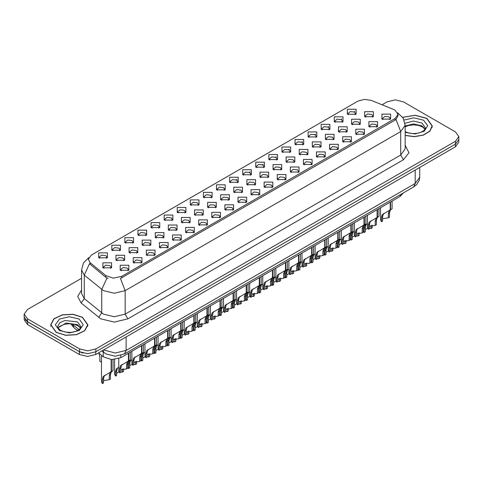 <?xml version="1.0" encoding="UTF-8"?>
<svg xmlns="http://www.w3.org/2000/svg" width="483" height="483" viewBox="0 0 483 483"><rect width="100%" height="100%" fill="white"/><g stroke="black" fill="none" stroke-linecap="round" stroke-linejoin="round"><path stroke-width="0.72" d="M216.499 189.825L216.499 184.814L225.181 184.814L225.181 189.825L216.499 189.825M224.172 190.29L224.673 189.197L223.551 187.627L219.373 187.15L217.006 189.197L217.507 190.29M203.415 197.378L203.415 192.367L212.091 192.367L212.091 197.378L203.415 197.378M211.083 197.849L211.59 196.75L210.467 195.186L206.283 194.709L203.917 196.75L204.418 197.849M190.326 204.937L190.326 199.926L199.002 199.926L199.002 204.937L190.326 204.937M198 205.408L198.501 204.309L197.378 202.745L193.194 202.262L190.827 204.309L191.334 205.408M151.058 227.602L151.058 222.597L159.74 222.597L159.74 227.602L151.058 227.602M158.732 228.073L159.233 226.98L158.11 225.41L153.932 224.933L151.565 226.98L152.067 228.073M137.969 235.161L137.969 230.149L146.651 230.149L146.651 235.161L137.969 235.161M145.643 235.632L146.144 234.533L145.021 232.969L140.843 232.486L138.476 234.533L138.977 235.632M124.886 242.72L124.886 237.708L133.562 237.708L133.562 242.72L124.886 242.72M132.553 243.184L133.06 242.092L131.937 240.528L127.754 240.045L125.387 242.092L125.888 243.184M111.796 250.272L111.796 245.261L120.472 245.261L120.472 250.272L111.796 250.272M119.464 250.743L119.971 249.651L118.848 248.081L114.664 247.604L112.297 249.651L112.805 250.743M177.237 212.49L177.237 207.479L185.913 207.479L185.913 212.49L177.237 212.49M184.911 212.961L185.412 211.868L184.289 210.298L180.111 209.821L177.738 211.868L178.245 212.961M164.148 220.049L164.148 215.038L172.829 215.038L172.829 220.049L164.148 220.049M171.821 220.52L172.322 219.421L171.199 217.857L167.021 217.374L164.655 219.421L165.156 220.52M229.588 182.266L229.588 177.255L238.27 177.255L238.27 182.266L229.588 182.266M237.262 182.737L237.763 181.638L236.64 180.074L232.462 179.591L230.095 181.638L230.596 182.737M242.677 174.707L242.677 169.696L251.359 169.696L251.359 174.707L242.677 174.707M250.351 175.178L250.852 174.085L249.729 172.516L245.551 172.039L243.184 174.085L243.686 175.178M255.767 167.154L255.767 162.143L264.442 162.143L264.442 167.154L255.767 167.154M263.44 167.625L263.941 166.526L262.818 164.963L258.64 164.48L256.268 166.526L256.775 167.625M268.856 159.595L268.856 154.584L277.532 154.584L277.532 159.595L268.856 159.595M276.53 160.066L277.031 158.967L275.908 157.404L271.724 156.927L269.357 158.967L269.864 160.066M281.945 152.042L281.945 147.031L290.621 147.031L290.621 152.042L281.945 152.042M289.613 152.507L290.12 151.414L288.997 149.851L284.813 149.368L282.446 151.414L282.947 152.507M295.028 144.483L295.028 139.472L303.71 139.472L303.71 144.483L295.028 144.483M302.702 144.954L303.203 143.856L302.08 142.292L297.902 141.809L295.536 143.856L296.037 144.954M308.118 136.924L308.118 131.919L316.8 131.919L316.8 136.924L308.118 136.924M315.791 137.395L316.293 136.303L315.17 134.733L310.992 134.256L308.625 136.303L309.126 137.395M321.207 129.372L321.207 124.36L329.889 124.36L329.889 129.372L321.207 129.372M328.881 129.842L329.382 128.744L328.259 127.18L324.081 126.697L321.714 128.744L322.215 129.842M334.296 121.813L334.296 116.801L342.972 116.801L342.972 121.813L334.296 121.813M341.97 122.284L342.471 121.191L341.348 119.621L337.17 119.144L334.797 121.191L335.305 122.284M347.386 114.26L347.386 109.249L356.062 109.249L356.062 114.26L347.386 114.26M355.059 114.725L355.56 113.632L354.437 112.068L350.253 111.585L347.887 113.632L348.394 114.725M98.707 257.831L98.707 252.82L107.383 252.82L107.383 257.831L98.707 257.831M106.381 258.302L106.882 257.204L105.759 255.64L101.581 255.157L99.208 257.204L99.715 258.302M233.784 192.246L233.784 187.235L242.466 187.235L242.466 192.246L233.784 192.246M241.458 192.717L241.959 191.618L240.836 190.054L236.658 189.571L234.291 191.618L234.792 192.717M220.695 199.799L220.695 194.788L229.377 194.788L229.377 199.799L220.695 199.799M228.368 200.27L228.87 199.177L227.747 197.607L223.569 197.13L221.202 199.177L221.703 200.27M207.612 207.358L207.612 202.347L216.287 202.347L216.287 207.358L207.612 207.358M215.279 207.829L215.786 206.73L214.657 205.166L210.479 204.683L208.113 206.73L208.614 207.829M194.522 214.917L194.522 209.906L203.198 209.906L203.198 214.911L194.522 214.917M202.19 215.382L202.697 214.289L201.574 212.719L197.39 212.242L195.023 214.289L195.524 215.382M155.254 237.582L155.254 232.571L163.936 232.571L163.936 237.582L155.254 237.582M162.928 238.053L163.429 236.96L162.306 235.39L158.128 234.913L155.761 236.96L156.263 238.053M168.344 230.029L168.344 225.018L177.019 225.018L177.019 230.029L168.344 230.029M176.017 230.494L176.518 229.401L175.395 227.837L171.217 227.354L168.845 229.401L169.352 230.494M115.992 260.252L115.992 255.241L124.668 255.241L124.668 260.252L115.992 260.252M123.66 260.723L124.167 259.625L123.044 258.061L118.86 257.578L116.494 259.625L116.995 260.723M129.082 252.694L129.082 247.688L137.758 247.688L137.758 252.694L129.082 252.694M136.749 253.164L137.257 252.072L136.128 250.502L131.95 250.025L129.583 252.072L130.084 253.164M142.165 245.141L142.165 240.129L150.847 240.129L150.847 245.141L142.165 245.141M149.839 245.612L150.34 244.513L149.217 242.949L145.039 242.466L142.672 244.513L143.173 245.612M181.433 222.47L181.433 217.459L190.109 217.459L190.109 222.47L181.433 222.47M189.107 222.941L189.608 221.842L188.485 220.278L184.301 219.801L181.934 221.842L182.441 222.941M246.873 184.687L246.873 179.676L255.549 179.676L255.549 184.687L246.873 184.687M254.547 185.158L255.048 184.059L253.925 182.496L249.747 182.019L247.374 184.059L247.882 185.158M259.963 177.134L259.963 172.123L268.639 172.123L268.639 177.134L259.963 177.134M267.636 177.599L268.137 176.506L267.014 174.937L262.83 174.46L260.464 176.506L260.971 177.599M273.052 169.575L273.052 164.564L281.728 164.564L281.728 169.575L273.052 169.575M280.72 170.046L281.227 168.947L280.104 167.384L275.92 166.901L273.553 168.947L274.054 170.046M286.141 162.016L286.141 157.005L294.817 157.005L294.817 162.016L286.141 162.016M293.809 162.487L294.316 161.394L293.187 159.825L289.009 159.348L286.642 161.394L287.144 162.487M299.225 154.463L299.225 149.452L307.906 149.452L307.906 154.463L299.225 154.463M306.898 154.934L307.399 153.835L306.276 152.272L302.098 151.789L299.732 153.835L300.233 154.934M312.314 146.904L312.314 141.893L320.996 141.893L320.996 146.904L312.314 146.904M319.988 147.375L320.489 146.277L319.366 144.713L315.188 144.236L312.821 146.277L313.322 147.375M325.403 139.352L325.403 134.34L334.079 134.34L334.079 139.352L325.403 139.352M333.077 139.816L333.578 138.724L332.455 137.16L328.277 136.677L325.91 138.724L326.411 139.816M338.492 131.793L338.492 126.781L347.168 126.781L347.168 131.793L338.492 131.793M346.166 132.264L346.667 131.165L345.544 129.601L341.36 129.118L338.994 131.165L339.501 132.264M351.582 124.234L351.582 119.229L360.258 119.229L360.258 124.234L351.582 124.234M359.249 124.705L359.757 123.612L358.634 122.042L354.45 121.565L352.083 123.612L352.584 124.705M364.671 116.681L364.671 111.67L373.347 111.67L373.347 116.681L364.671 116.681M372.339 117.152L372.846 116.053L371.717 114.489L367.539 114.006L365.172 116.053L365.673 117.152M102.903 267.811L102.903 262.8L111.579 262.8L111.579 267.811L102.903 267.811M110.577 268.276L111.078 267.184L109.955 265.62L105.771 265.137L103.404 267.184L103.911 268.276M133.272 262.674L133.272 257.662L141.954 257.662L141.954 262.674L133.272 262.674M140.945 263.144L141.447 262.052L140.324 260.482L136.146 260.005L133.779 262.052L134.28 263.144M146.361 255.121L146.361 250.109L155.043 250.109L155.043 255.121L146.361 255.121M154.035 255.585L154.536 254.493L153.413 252.929L149.235 252.446L146.868 254.493L147.369 255.585M159.45 247.562L159.45 242.551L168.132 242.551L168.132 247.562L159.45 247.562M167.124 248.033L167.625 246.934L166.502 245.37L162.324 244.887L159.958 246.934L160.459 248.033M172.54 240.003L172.54 234.998L181.216 234.998L181.216 240.003L172.54 240.003M180.213 240.474L180.714 239.381L179.591 237.811L175.414 237.334L173.041 239.381L173.548 240.474M185.629 232.45L185.629 227.439L194.305 227.439L194.305 232.45L185.629 232.45M193.297 232.921L193.804 231.822L192.681 230.258L188.497 229.775L186.13 231.822L186.637 232.921M198.718 224.891L198.718 219.88L207.394 219.88L207.394 224.891L198.718 224.891M206.386 225.362L206.893 224.269L205.77 222.699L201.586 222.222L199.219 224.269L199.721 225.362M211.802 217.338L211.802 212.327L220.483 212.327L220.483 217.338L211.802 217.338M219.475 217.809L219.976 216.71L218.853 215.146L214.675 214.663L212.309 216.71L212.81 217.809M224.891 209.779L224.891 204.768L233.573 204.768L233.573 209.779L224.891 209.779M232.565 210.25L233.066 209.151L231.943 207.587L227.765 207.11L225.398 209.151L225.899 210.25M237.98 202.226L237.98 197.215L246.662 197.215L246.662 202.226L237.98 202.226M245.654 202.691L246.155 201.598L245.032 200.028L240.854 199.551L238.487 201.598L238.988 202.691M251.069 194.667L251.069 189.656L259.745 189.656L259.745 194.667L251.069 194.667M258.743 195.138L259.244 194.039L258.121 192.476L253.943 191.993L251.571 194.039L252.078 195.138M264.159 187.108L264.159 182.097L272.835 182.097L272.835 187.108L264.159 187.108M271.826 187.579L272.334 186.486L271.211 184.917L267.027 184.44L264.66 186.486L265.167 187.579M277.248 179.555L277.248 174.544L285.924 174.544L285.924 179.555L277.248 179.555M284.916 180.026L285.423 178.927L284.3 177.364L280.116 176.881L277.749 178.927L278.25 180.026M290.331 171.996L290.331 166.985L299.013 166.985L299.013 171.996L290.331 171.996M298.005 172.467L298.506 171.368L297.383 169.805L293.205 169.328L290.838 171.368L291.34 172.467M303.421 164.443L303.421 159.432L312.103 159.432L312.103 164.443L303.421 164.443M311.094 164.908L311.595 163.815L310.472 162.252L306.294 161.769L303.928 163.815L304.429 164.908M316.51 156.884L316.51 151.873L325.192 151.873L325.192 156.884L316.51 156.884M324.184 157.355L324.685 156.257L323.562 154.693L319.384 154.21L317.017 156.257L317.518 157.355M329.599 149.325L329.599 144.32L338.275 144.32L338.275 149.325L329.599 149.325M337.273 149.796L337.774 148.704L336.651 147.134L332.473 146.657L330.1 148.704L330.607 149.796M342.689 141.773L342.689 136.761L351.364 136.761L351.364 141.773L342.689 141.773M350.362 142.244L350.863 141.145L349.74 139.581L345.556 139.098L343.19 141.145L343.697 142.244M355.778 134.214L355.778 129.203L364.454 129.203L364.454 134.214L355.778 134.214M363.445 134.685L363.953 133.592L362.83 132.022L358.646 131.545L356.279 133.592L356.78 134.685M368.861 126.661L368.861 121.65L377.543 121.65L377.543 126.661L368.861 126.661M376.535 127.126L377.036 126.033L375.913 124.469L371.735 123.986L369.368 126.033L369.869 127.126M381.95 119.102L381.95 114.091L390.632 114.091L390.632 119.102L381.95 119.102M389.624 119.573L390.125 118.474L389.002 116.91L384.824 116.427L382.458 118.474L382.959 119.573M120.189 270.232L120.189 265.221L128.864 265.221L128.864 270.232L120.189 270.232M127.856 270.703L128.363 269.605L127.24 268.041L123.056 267.558L120.69 269.605L121.191 270.703M393.621 109.46L395.003 110.13L398.034 114.356L395.003 118.583L121.625 276.415L113.402 278.142L105.825 275.618L90.188 262.722L88.311 259.293L91.347 255.066L358.024 101.098L364.448 99.371L371.288 100.428L393.621 109.46M403.317 192.94L400.147 196.406L120.816 357.674L111.682 359.6L103.259 356.792L98.502 352.868M405.189 135.488L414.378 136.677L423.398 135.113L429.936 131.201L432.315 125.942L426.869 118.347L415.114 115.232L402.689 117.297M82.436 317.204L72.915 314.264L62.168 314.874L53.818 318.828L50.685 324.799L56.131 332.389L65.658 335.329L76.405 334.719L84.754 330.764L87.888 324.799L82.436 317.204M398.034 114.356L398.034 115.624L396.006 119.416L395.003 120.146L120.46 278.498L125.151 290.663L114.308 293.259L103.459 290.663L84.314 275.111L81.542 270.033L81.542 293.519L84.314 298.603L103.459 314.149L114.308 316.745L125.151 314.149L400.697 155.067L405.189 148.8L405.189 125.314L400.697 131.581L396.006 119.416M81.542 278.262L27.519 309.452L24.15 314.149L24.15 316.969L27.519 321.666L79.592 351.727L87.725 353.677L95.863 351.727L455.481 144.103L458.85 139.406L458.85 136.592L455.481 131.895L403.408 101.828L395.275 99.884L387.137 101.828L382.035 104.775M108.15 278.498L105.825 277.32L89.488 263.724L84.314 275.111L84.314 298.603L81.174 303.004L77.709 296.471L81.542 290.011M24.15 314.149L27.519 318.846L79.592 348.907L87.725 350.857L95.863 348.907L455.481 141.29L458.85 136.592M24.228 317.76L24.228 319.897L27.603 324.594L79.399 354.498L87.538 356.448L95.676 354.498L455.397 146.814L458.772 142.117L458.772 140.197M25.122 319.637L27.603 321.775L79.399 351.684L83.1 353.115M118.77 358.615L118.77 371.071L119.724 372.9L119.724 368.601L120.46 365.818L128.412 360.994L128.412 353.29M128.768 360.789L130.277 359.913L128.593 361.121L127.693 364.001L127.693 368.294L126.576 368.94L126.576 364.647L127.506 361.743L128.744 360.801L127.639 361.441L128.768 360.789L128.768 353.085M122.416 364.454L121.299 365.094L122.416 364.454L121.541 365.19L120.841 367.961L120.841 372.254L119.724 372.9M126.576 368.94L120.841 369.887M128.176 361.127L129.293 360.487M101.49 355.331L101.49 381.799L102.438 383.629L102.438 379.336L103.175 376.547L111.126 371.723L111.126 359.563M111.482 371.518L112.992 370.642L111.307 371.85L110.408 374.73L110.408 379.028L109.291 379.674L109.291 375.376L110.227 372.478L111.458 371.53L110.353 372.17L111.482 371.518L111.482 359.587M105.131 375.182L104.02 375.828L105.131 375.182L104.256 375.919L103.555 378.69L103.555 382.983L102.438 383.629M109.291 379.674L103.555 380.616M110.897 371.856L112.008 371.216M98.882 353.182L99.878 357.148L99.878 361.441L101.49 361.864M405.189 135.361L414.299 136.568L423.253 135.035L429.755 131.159L432.122 125.942L426.731 118.426L415.078 115.34L402.762 117.399M56.27 332.31L65.694 335.22L76.332 334.616L84.591 330.704L87.695 324.799L82.303 317.283L72.879 314.373L62.241 314.976L53.975 318.895L50.878 324.799L56.27 332.31M131.859 351.304L131.859 363.512L132.813 365.341L132.813 361.049L133.543 358.259L141.501 353.435L141.501 345.737M141.857 353.23L143.366 352.361L141.682 353.562L140.782 356.442L140.782 360.741L139.665 361.387L139.665 357.088L140.595 354.19L141.833 353.242L140.722 353.882L141.857 353.23L141.857 345.532M135.506 356.901L134.389 357.541L135.506 356.901L134.63 357.631L133.93 360.403L133.93 364.695L132.813 365.341M139.665 361.387L133.93 362.328M141.265 353.568L142.376 352.928M144.948 343.745L144.948 355.959L145.902 357.782L145.902 353.49L146.633 350.7L154.59 345.876L154.59 338.178M154.946 345.671L156.456 344.802L154.771 346.003L153.872 348.889L153.872 353.182L152.755 353.828L152.755 349.535L153.685 346.631L154.922 345.689L153.811 346.329L154.946 345.671L154.946 337.973M148.589 349.342L147.478 349.982L148.589 349.342L147.72 350.078L147.013 352.844L147.013 357.142L145.902 357.782M152.755 353.828L147.013 354.77M154.355 346.015L155.466 345.369M158.038 336.186L158.038 348.4L158.985 350.229L158.985 345.931L159.722 343.147L167.679 338.323L167.679 330.626M168.012 338.13L169.545 337.243L167.861 338.45L166.955 341.33L166.955 345.629L165.844 346.269L165.844 341.976L166.774 339.078L168.012 338.13L168.03 330.42M161.678 341.783L160.567 342.429L161.678 341.783L160.809 342.519L160.102 345.291L160.102 349.583L158.985 350.229M165.844 346.269L160.102 347.217M167.444 338.456L168.555 337.816M171.127 328.633L171.127 340.841L172.075 342.67L172.075 338.378L172.811 335.588L180.763 330.764L180.763 323.067M181.119 330.559L182.634 329.69L180.944 330.891L180.044 333.777L180.044 338.07L178.927 338.716L178.927 334.417L179.863 331.519L181.095 330.571L179.99 331.211L181.119 330.559L181.119 322.861M174.768 334.23L173.657 334.87L174.768 334.23L173.898 334.967L173.192 337.732L173.192 342.03L172.075 342.67M178.927 338.716L173.192 339.658M180.533 330.903L181.644 330.257M114.58 359.533L114.58 374.24L115.528 376.07L115.528 371.777L116.264 368.988L118.77 367.309M123.497 368.704L123.497 371.469L122.38 372.115L122.38 368.97M118.22 367.629L117.109 368.269L118.22 367.629L117.345 368.366L116.644 371.131L116.644 375.43L115.528 376.07M122.38 372.115L120.841 371.825M118.975 371.934L116.644 373.057M127.693 367.014L128.617 368.517L128.617 364.218L129.347 361.435L131.859 359.75M136.586 361.151L136.586 363.916L135.469 364.556L135.469 361.417M131.31 360.07L130.193 360.716L131.31 360.07L130.434 360.807L129.734 363.578L129.734 367.871L128.617 368.517M135.469 364.556L133.93 364.267M132.058 364.381L129.734 365.504M140.782 359.455L141.706 360.958L141.706 356.665L142.437 353.876L144.948 352.198M149.676 353.592L149.676 356.357L148.559 357.003L148.559 353.858M144.393 352.518L143.282 353.158L144.393 352.518L143.523 353.248L142.817 356.019L142.817 360.312L141.706 360.958M148.559 357.003L147.013 356.714M145.148 356.822L142.817 357.945M153.872 351.902L154.789 353.405L154.789 349.106L155.526 346.323L158.038 344.639M162.765 346.039L162.765 348.798L161.648 349.444L161.648 346.305M157.482 344.959L156.371 345.599L157.482 344.959L156.613 345.695L155.906 348.46L155.906 352.759L154.789 353.405M161.648 349.444L160.102 349.155M158.237 349.269L155.906 350.392M184.216 321.074L184.216 333.288L185.164 335.117L185.164 330.819L185.901 328.035L193.852 323.212L193.852 315.508M194.184 323.018L195.718 322.131L194.033 323.338L193.134 326.218L193.134 330.517L192.017 331.157L192.017 326.864L192.952 323.96L194.184 323.018L194.208 315.302M187.857 326.671L186.746 327.317L187.857 326.671L186.981 327.408L186.281 330.179L186.281 334.471L185.164 335.117M192.017 331.157L186.281 332.105M193.623 323.344L194.734 322.704M197.299 313.521L197.299 325.729L198.253 327.559L198.253 323.266L198.99 320.477L206.941 315.653L206.941 307.955M207.298 315.447L208.807 314.578L207.122 315.779L206.223 318.665L206.223 322.958L205.106 323.604L205.106 319.305L206.036 316.407L207.273 315.459L206.169 316.099L207.298 315.447L207.298 307.749M200.946 319.118L199.829 319.758L200.946 319.118L200.071 319.849L199.37 322.62L199.37 326.913L198.253 327.559M205.106 323.604L199.37 324.546M206.706 315.785L207.823 315.145M210.389 305.962L210.389 318.176L211.343 320.006L211.343 315.707L212.073 312.924L220.031 308.094L220.031 300.396M220.387 307.894L221.896 307.019L220.212 308.226L219.312 311.106L219.312 315.399L218.195 316.045L218.195 311.752L219.125 308.848L220.363 307.906L219.252 308.546L220.387 307.894L220.387 300.191M214.035 311.559L212.918 312.199L214.035 311.559L213.16 312.296L212.46 315.061L212.46 319.36L211.343 320.006M218.195 316.045L212.46 316.987M219.795 308.232L220.906 307.586M223.478 298.403L223.478 310.617L224.432 312.447L224.432 308.154L225.163 305.365L233.12 300.541L233.12 292.843M233.476 300.335L234.986 299.46L233.301 300.668L232.401 303.547L232.401 307.846L231.285 308.492L231.285 304.193L232.214 301.295L233.452 300.348L232.341 300.987L233.476 300.335L233.476 292.638M227.119 304L226.008 304.646L227.119 304L226.249 304.737L225.543 307.508L225.543 311.801L224.432 312.447M231.285 308.492L225.543 309.434M232.884 300.674L233.995 300.034M166.955 344.343L167.879 345.846L167.879 341.553L168.615 338.764L171.127 337.086M175.848 338.48L175.848 341.246L174.737 341.892L174.737 338.746M170.571 337.4L169.461 338.046L170.571 337.4L169.702 338.136L168.996 340.907L168.996 345.2L167.879 345.846M174.737 341.892L173.192 341.602M171.326 341.71L168.996 342.833M180.044 336.79L180.968 338.287L180.968 333.995L181.705 331.205L184.216 329.527M188.938 330.927L188.938 333.687L187.821 334.333L187.821 331.187M183.661 329.847L182.55 330.487L183.661 329.847L182.785 330.583L182.085 333.348L182.085 337.647L180.968 338.287M187.821 334.333L186.281 334.043M184.415 334.158L182.085 335.274M193.134 329.231L194.057 330.734L194.057 326.436L194.794 323.652L197.299 321.968M202.027 323.369L202.027 326.134L200.91 326.774L200.91 323.634M196.75 322.288L195.639 322.934L196.75 322.288L195.875 323.024L195.174 325.796L195.174 330.088L194.057 330.734M200.91 326.774L199.37 326.484M197.505 326.599L195.174 327.722M206.223 321.672L207.147 323.175L207.147 318.883L207.877 316.093L210.389 314.415M215.116 315.81L215.116 318.575L213.999 319.221L213.999 316.075M209.839 314.735L208.722 315.375L209.839 314.735L208.964 315.471L208.264 318.237L208.264 322.535L207.147 323.175M213.999 319.221L212.46 318.931M210.588 319.04L208.264 320.163M236.567 290.851L236.567 303.058L237.515 304.888L237.515 300.595L238.252 297.806L246.209 292.982L246.209 285.284M246.559 292.776L248.075 291.907L246.39 293.109L245.485 295.994L245.485 300.287L244.374 300.933L244.374 296.634L245.304 293.736L246.541 292.795L245.43 293.435L246.559 292.776L246.559 285.079M240.208 296.447L239.097 297.087L240.208 296.447L239.339 297.184L238.632 299.949L238.632 304.248L237.515 304.888M244.374 300.933L238.632 301.875M245.974 293.121L247.085 292.475M249.657 283.292L249.657 295.505L250.605 297.335L250.605 293.036L251.341 290.253L259.293 285.429L259.293 277.725M259.649 285.224L261.164 284.348L259.474 285.556L258.574 288.436L258.574 292.734L257.457 293.374L257.457 289.082L258.393 286.178L259.625 285.236L258.52 285.876L259.649 285.224L259.649 277.526M253.297 288.888L252.186 289.534L253.297 288.888L252.428 289.625L251.721 292.396L251.721 296.689L250.605 297.335M257.457 293.374L251.721 294.322M259.063 285.562L260.174 284.922M262.746 275.739L262.746 287.946L263.694 289.776L263.694 285.483L264.43 282.694L272.382 277.87L272.382 270.172M272.738 277.665L274.247 276.795L272.563 277.997L271.663 280.883L271.663 285.175L270.546 285.821L270.546 281.523L271.482 278.625L272.714 277.677L271.609 278.317L272.738 277.665L272.738 269.967M266.387 281.335L265.276 281.975L266.387 281.335L265.511 282.066L264.811 284.837L264.811 289.13L263.694 289.776M270.546 285.821L264.811 286.763M272.152 278.003L273.263 277.363M275.829 268.18L275.829 280.394L276.783 282.223L276.783 277.924L277.52 275.141L285.471 270.317L285.471 262.613M285.803 270.124L287.337 269.236L285.652 270.444L284.753 273.324L284.753 277.616L283.636 278.262L283.636 273.97L284.565 271.066L285.803 270.124L285.827 262.408M279.476 273.776L278.359 274.416L279.476 273.776L278.6 274.513L277.9 277.278L277.9 281.577L276.783 282.223M283.636 278.262L277.9 279.21M285.236 270.45L286.353 269.81M288.919 260.627L288.919 272.835L289.872 274.664L289.872 270.371L290.603 267.582L298.56 262.758L298.56 255.06M298.917 262.553L300.426 261.677L298.742 262.885L297.842 265.765L297.842 270.063L296.725 270.709L296.725 266.411L297.655 263.513L298.892 262.565L297.782 263.205L298.917 262.553L298.917 254.855M292.565 266.218L291.448 266.864L292.565 266.218L291.69 266.954L290.989 269.725L290.989 274.018L289.872 274.664M296.725 270.709L290.989 271.651M298.325 262.891L299.436 262.251M302.008 253.068L302.008 265.282L302.962 267.105L302.962 262.812L303.692 260.023L311.65 255.199L311.65 247.501M312.006 254.994L313.515 254.124L311.831 255.326L310.931 258.212L310.931 262.504L309.814 263.15L309.814 258.858L310.744 255.954L311.982 255.012L310.871 255.652L312.006 254.994L312.006 247.296M305.648 258.665L304.538 259.305L305.648 258.665L304.779 259.401L304.073 262.166L304.073 266.465L302.962 267.105M309.814 263.15L304.073 264.092M311.414 255.338L312.525 254.692M219.312 314.119L220.236 315.622L220.236 311.324L220.966 308.54L223.478 306.856M228.205 308.257L228.205 311.022L227.088 311.662L227.088 308.522M222.929 307.176L221.812 307.816L222.929 307.176L222.053 307.913L221.347 310.684L221.347 314.976L220.236 315.622M227.088 311.662L225.543 311.372M223.677 311.487L221.347 312.61M232.401 306.56L233.319 308.063L233.319 303.771L234.056 300.981L236.567 299.303M241.295 300.698L241.295 303.463L240.178 304.109L240.178 300.963M236.012 299.623L234.901 300.263L236.012 299.623L235.143 300.354L234.436 303.125L234.436 307.417L233.319 308.063M240.178 304.109L238.632 303.819M236.767 303.928L234.436 305.051M245.485 299.007L246.408 300.504L246.408 296.212L247.145 293.423L249.657 291.744M254.378 293.145L254.378 295.904L253.267 296.55L253.267 293.404M249.101 292.064L247.99 292.704L249.101 292.064L248.232 292.801L247.525 295.566L247.525 299.865L246.408 300.504M253.267 296.55L251.721 296.26M249.856 296.375L247.525 297.492M258.574 291.448L259.498 292.952L259.498 288.653L260.234 285.87L262.746 284.185M267.467 285.586L267.467 288.351L266.35 288.991L266.35 285.851M262.191 284.505L261.08 285.151L262.191 284.505L261.315 285.242L260.615 288.013L260.615 292.306L259.498 292.952M266.35 288.991L264.811 288.701M262.945 288.816L260.615 289.939M271.663 283.895L272.587 285.393L272.587 281.1L273.324 278.311L275.829 276.632M280.557 278.027L280.557 280.792L279.44 281.438L279.44 278.293M275.28 276.952L274.169 277.592L275.28 276.952L274.404 277.689L273.704 280.454L273.704 284.753L272.587 285.393M279.44 281.438L277.9 281.148M276.034 281.257L273.704 282.38M284.753 276.336L285.676 277.84L285.676 273.541L286.407 270.758L288.919 269.073M293.646 270.474L293.646 273.239L292.529 273.879L292.529 270.74M288.369 269.393L287.252 270.039L288.369 269.393L287.494 270.13L286.793 272.901L286.793 277.194L285.676 277.84M292.529 273.879L290.989 273.589M289.118 273.704L286.793 274.827M315.097 245.509L315.097 257.723L316.045 259.552L316.045 255.253L316.782 252.47L324.739 247.646L324.739 239.948M325.089 247.441L326.605 246.565L324.92 247.773L324.015 250.653L324.015 254.952L322.904 255.592L322.904 251.299L323.833 248.401L325.071 247.453L323.96 248.093L325.089 247.441L325.089 239.743M318.738 251.106L317.627 251.752L318.738 251.106L317.868 251.842L317.162 254.613L317.162 258.906L316.045 259.552M322.904 255.592L317.162 256.539M324.504 247.779L325.614 247.139M328.186 237.956L328.186 250.164L329.134 251.993L329.134 247.701L329.871 244.911L337.822 240.087L337.822 232.389M338.178 239.882L339.694 239.013L338.003 240.214L337.104 243.1L337.104 247.393L335.987 248.039L335.987 243.74L336.923 240.842L338.154 239.894L337.049 240.534L338.178 239.882L338.178 232.184M331.827 243.553L330.716 244.193L331.827 243.553L330.958 244.289L330.251 247.054L330.251 251.353L329.134 251.993M335.987 248.039L330.251 248.98M337.593 240.226L338.704 239.58M341.276 230.397L341.276 242.611L342.224 244.44L342.224 240.142L342.96 237.358L350.912 232.534L350.912 224.83M351.268 232.329L352.777 231.454L351.093 232.661L350.193 235.541L350.193 239.834L349.076 240.48L349.076 236.187L350.012 233.283L351.244 232.341L350.139 232.981L351.268 232.329L351.268 224.625M344.916 235.994L343.805 236.634L344.916 235.994L344.041 236.73L343.341 239.502L343.341 243.794L342.224 244.44M349.076 240.48L343.341 241.428M350.682 232.667L351.793 232.027M354.359 222.844L354.359 235.052L355.313 236.881L355.313 232.589L356.049 229.799L364.001 224.975L364.001 217.278M364.357 224.77L365.866 223.901L364.182 225.102L363.282 227.982L363.282 232.281L362.165 232.927L362.165 228.628L363.095 225.73L364.333 224.782L363.228 225.422L364.357 224.77L364.357 217.072M358.006 228.441L356.895 229.081L358.006 228.441L357.13 229.171L356.43 231.943L356.43 236.235L355.313 236.881M362.165 232.927L356.43 233.869M363.765 225.108L364.882 224.468M367.448 215.285L367.448 227.499L368.402 229.322L368.402 225.03L369.133 222.24L377.09 217.416L377.09 209.719M377.446 217.211L378.956 216.342L377.271 217.543L376.372 220.429L376.372 224.722L375.255 225.368L375.255 221.075L376.185 218.171L377.422 217.229L376.311 217.869L377.446 217.211L377.446 209.513M371.095 220.882L369.978 221.522L371.095 220.882L370.22 221.619L369.519 224.384L369.519 228.682L368.402 229.322M375.255 225.368L369.519 226.31M376.855 217.555L377.966 216.909M380.538 207.726L380.538 219.94L381.492 221.769L381.492 217.471L382.222 214.687L390.179 209.864L390.179 202.166M390.536 209.658L392.045 208.783L390.361 209.99L389.461 212.87L389.461 217.169L388.344 217.809L388.344 213.516L389.274 210.618L390.512 209.67L389.401 210.31L390.536 209.658L390.536 201.96M384.178 213.323L383.067 213.969L384.178 213.323L383.309 214.06L382.602 216.831L382.602 221.123L381.492 221.769M388.344 217.809L382.602 218.757M389.944 209.996L391.055 209.356M297.842 268.777L298.766 270.281L298.766 265.988L299.496 263.199L302.008 261.52M306.735 262.915L306.735 265.68L305.618 266.326L305.618 263.181M301.458 261.84L300.341 262.48L301.458 261.84L300.583 262.571L299.877 265.342L299.877 269.635L298.766 270.281M305.618 266.326L304.073 266.036M302.207 266.145L299.877 267.268M310.931 261.225L311.849 262.728L311.849 258.429L312.586 255.646L315.097 253.961M319.824 255.362L319.824 258.121L318.708 258.767L318.708 255.622M314.542 254.281L313.431 254.921L314.542 254.281L313.672 255.018L312.966 257.783L312.966 262.082L311.849 262.728M318.708 258.767L317.162 258.477M315.296 258.592L312.966 259.709M324.015 253.666L324.938 255.169L324.938 250.876L325.675 248.087L328.186 246.408M332.908 247.803L332.908 250.568L331.797 251.214L331.797 248.069M327.631 246.722L326.52 247.368L327.631 246.722L326.762 247.459L326.055 250.23L326.055 254.523L324.938 255.169M331.797 251.214L330.251 250.925M328.386 251.033L326.055 252.156M337.104 246.113L338.028 247.61L338.028 243.317L338.764 240.528L341.276 238.85M345.997 240.244L345.997 243.009L344.88 243.655L344.88 240.51M340.72 239.17L339.609 239.809L340.72 239.17L339.845 239.906L339.144 242.671L339.144 246.97L338.028 247.61M344.88 243.655L343.341 243.366M341.475 243.474L339.144 244.597M350.193 238.554L351.117 240.057L351.117 235.758L351.853 232.975L354.359 231.291M359.086 232.691L359.086 235.456L357.969 236.096L357.969 232.957M353.81 231.611L352.699 232.257L353.81 231.611L352.934 232.347L352.234 235.118L352.234 239.411L351.117 240.057M357.969 236.096L356.43 235.807M354.564 235.921L352.234 237.044M363.282 230.995L364.206 232.498L364.206 228.205L364.937 225.416L367.448 223.738M372.176 225.132L372.176 227.898L371.059 228.544L371.059 225.398M366.899 224.058L365.782 224.698L366.899 224.058L366.023 224.788L365.323 227.559L365.323 231.852L364.206 232.498M371.059 228.544L369.519 228.254M367.648 228.362L365.323 229.485M121.625 276.415L121.625 277.973M105.825 275.618L105.825 277.32M90.188 262.722L90.188 264.43M395.003 118.583L395.003 120.146M400.147 194.77L400.147 196.406M103.259 351.908L103.259 356.792M120.816 355.464L120.816 357.674M127.868 318.846L125.151 314.149L125.151 290.663L400.697 131.581L400.697 155.067L403.408 159.764L127.868 318.846L114.308 322.089L100.748 318.846L81.174 303.004M106.966 278.033L101.738 289.48L101.738 312.966L98.598 317.367M236.235 179.869L237.02 179.416M249.325 172.316L250.109 171.857M262.414 164.757L263.199 164.305M275.497 157.198L276.288 156.746M288.586 149.645L289.371 149.193M301.676 142.087L302.461 141.634M314.765 134.534L315.55 134.075M327.854 126.975L328.639 126.522M340.944 119.416L341.729 118.963M354.027 111.863L354.818 111.41M405.189 145.292L408.98 152.719L403.408 159.764M95.863 348.907L95.863 351.727M79.592 348.907L79.592 351.727M455.481 141.29L455.481 144.103M27.519 318.846L27.519 321.666M103.622 349.909L115.256 352.995L126.105 350.398L415.205 183.486L419.697 177.225L419.238 180.262L416.726 184.548L413.617 186.999L124.511 353.912L126.105 350.398L126.105 336.935M415.205 170.022L415.205 183.486L413.617 186.999M102.807 350.38L104.093 352.596L101.985 350.857M455.397 146.814L455.397 144.151M95.676 354.498L95.676 351.835M79.399 354.498L79.399 351.684M27.603 324.594L27.603 321.775M72.009 323.888L72.528 324.353L72.528 323.96M77.509 330.674L73.935 327.728L72.528 324.353L79.043 329.72M126.576 364.647L127.693 364.001M119.724 368.601L120.841 367.961M109.291 375.376L110.408 374.73M102.438 379.336L103.555 378.69M425.082 129.064L421.979 125.87L413.526 123.889L405.189 126.021M405.189 131.666L409.155 133.109L413.563 133.598L417.288 133.302L420.464 132.463L423.235 131.044L424.448 129.975L425.402 127.82L421.979 123.05L413.424 121.076L405.044 123.292M405.189 132.348L415.078 133.984L424.231 131.273L427.697 125.677L423.609 120.231L413.955 117.864L404.162 120.038M80.655 327.921L77.552 324.721L66.111 323L57.918 327.921M77.552 321.901L64.813 320.44L59.566 322.928L57.598 326.677L57.833 327.74L60.544 330.396L64.728 331.96L69.135 332.455L72.855 332.153L76.036 331.32L80.015 328.832L80.975 326.677L77.552 321.901M59.391 330.511L69.286 332.878L79.182 330.511L83.275 324.799L79.182 319.088L69.286 316.721L59.391 319.088L55.291 324.799L59.391 330.511M139.665 357.088L140.782 356.442M132.813 361.049L133.93 360.403M152.755 349.535L153.872 348.889M145.902 353.49L147.013 352.844M165.844 341.976L166.955 341.33M158.985 345.931L160.102 345.291M178.927 334.417L180.044 333.777M172.075 338.378L173.192 337.732M115.528 371.777L116.644 371.131M128.617 364.218L129.734 363.578M141.706 356.665L142.817 356.019M154.789 349.106L155.906 348.46M192.017 326.864L193.134 326.218M185.164 330.819L186.281 330.179M205.106 319.305L206.223 318.665M198.253 323.266L199.37 322.62M218.195 311.752L219.312 311.106M211.343 315.707L212.46 315.061M231.285 304.193L232.401 303.547M224.432 308.154L225.543 307.508M167.879 341.553L168.996 340.907M180.968 333.995L182.085 333.348M194.057 326.436L195.174 325.796M207.147 318.883L208.264 318.237M244.374 296.634L245.485 295.994M237.515 300.595L238.632 299.949M257.457 289.082L258.574 288.436M250.605 293.036L251.721 292.396M270.546 281.523L271.663 280.883M263.694 285.483L264.811 284.837M283.636 273.97L284.753 273.324M276.783 277.924L277.9 277.278M296.725 266.411L297.842 265.765M289.872 270.371L290.989 269.725M309.814 258.858L310.931 258.212M302.962 262.812L304.073 262.166M220.236 311.324L221.347 310.684M233.319 303.771L234.436 303.125M246.408 296.212L247.525 295.566M259.498 288.653L260.615 288.013M272.587 281.1L273.704 280.454M285.676 273.541L286.793 272.901M322.904 251.299L324.015 250.653M316.045 255.253L317.162 254.613M335.987 243.74L337.104 243.1M329.134 247.701L330.251 247.054M349.076 236.187L350.193 235.541M342.224 240.142L343.341 239.502M362.165 228.628L363.282 227.982M355.313 232.589L356.43 231.943M375.255 221.075L376.372 220.429M368.402 225.03L369.519 224.384M388.344 213.516L389.461 212.87M381.492 217.471L382.602 216.831M298.766 265.988L299.877 265.342M311.849 258.429L312.966 257.783M324.938 250.876L326.055 250.23M338.028 243.317L339.144 242.671M351.117 235.758L352.234 235.118M364.206 228.205L365.323 227.559M405.189 125.314L403.184 118.069L397.66 112.762M88.691 257.699L83.505 262.855L81.542 270.033M124.511 353.912L115.256 356.237L105.994 353.912L104.093 352.596M419.697 177.225L419.697 167.426M73.935 327.728L70.79 323.767M130.277 359.913L130.277 352.216M112.992 370.642L112.992 359.618M424.992 129.233L422.456 126.92L418.344 125.369L413.702 124.862L408.757 125.447L405.189 126.8M432.122 127.482L432.122 125.942M80.564 328.084L78.029 325.777L73.917 324.226L69.274 323.719L64.33 324.304L59.711 326.309L58.008 328.084M87.695 326.333L87.695 324.799M50.878 326.333L50.878 324.799M143.366 352.361L143.366 344.657M156.456 344.802L156.456 337.104M169.545 337.243L169.545 329.545M182.634 329.69L182.634 321.992M195.718 322.131L195.718 314.433M208.807 314.578L208.807 306.874M221.896 307.019L221.896 299.321M234.986 299.46L234.986 291.762M248.075 291.907L248.075 284.209M261.164 284.348L261.164 276.65M274.247 276.795L274.247 269.091M287.337 269.236L287.337 261.538M300.426 261.677L300.426 253.98M313.515 254.124L313.515 246.427M326.605 246.565L326.605 238.868M339.694 239.013L339.694 231.309M352.777 231.454L352.777 223.756M365.866 223.901L365.866 216.197M378.956 216.342L378.956 208.644M392.045 208.783L392.045 201.085"/></g></svg>

